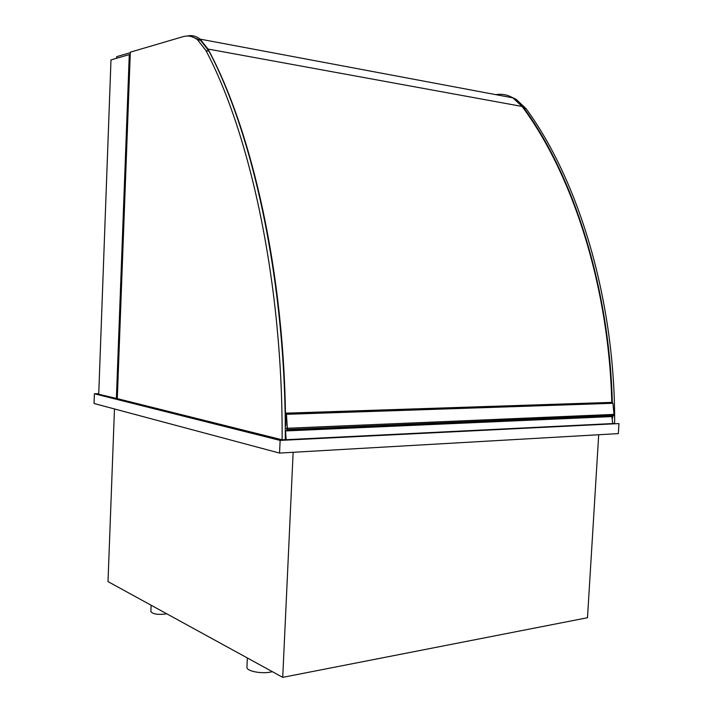 <?xml version="1.0" encoding="UTF-8"?>
<svg xmlns="http://www.w3.org/2000/svg" width="713" height="713" viewBox="0 0 713 713"><rect width="100%" height="100%" fill="white"/><g stroke="black" fill="none" stroke-linecap="round" stroke-linejoin="round"><path stroke-width="1.07" d="M166.815 613.831C158.295 614.954 152.983 614.223 150.862 611.62L151.12 605.23M272.33 671.655C263.088 674.373 246.172 671.343 246.939 667.172L246.939 667.136M114.472 408.95L108.011 581.603L282.722 677.35L587.494 617.725L598.697 434.743M282.722 677.35L293.141 452.3M116.371 398.656L129.285 54.598L110.987 59.91L98.733 394.244L117.297 398.638L130.319 52.165L182.902 36.711C188.036 35.231 192.902 36.238 197.501 39.732L205.968 50.596C250.646 135.203 283.061 284.95 282.116 439.796L117.297 398.638M129.285 54.598L130.221 54.758M279.549 453.076L94.036 403.496L94.392 393.772L280.129 440.411L618.964 423.575L618.34 433.611L279.549 453.076L280.129 440.411M98.751 393.692L94.392 393.772M511.854 97.28L516.15 99.357L526.141 108.75C578.769 180.683 615.31 300.503 614.642 423.379L612.699 423.469M612.351 403.308C609.383 287.098 573.769 176.574 524.153 108.394L517.424 101.237M612.61 418.085L612.592 415.937M282.116 439.796L285.298 439.636C286.243 285.102 253.757 135.639 208.971 51.14L200.487 40.293L191.645 36.657M286.18 439.698L612.672 423.558L611.914 416.579L285.521 430.946L286.18 439.698L285.298 439.475M285.307 434.761L285.307 432.871M609.731 416.062L610.346 416.65M285.262 425.83L285.815 425.848L285.655 413.166L612.03 402.373L612.913 403.291L614.045 414.396L613.572 415.893L287.223 430.099M285.655 413.166L286.439 414.315L287.437 429.52L286.991 430.108L286.715 428.219L285.28 428.156M287.419 428.246L614.045 414.396M285.298 430.75L609.74 416.508M285.262 425.67L285.815 425.643M285.797 424.271L285.592 424.28C284.647 273.489 251.983 130.274 208 49.045L200.157 39.144C196.057 36.024 191.717 34.99 187.127 36.051M496.444 94.562C502.237 93.742 507.709 94.838 512.87 97.85L522.094 106.451C572.441 174.141 608.786 285.289 611.79 402.382L611.816 403.326M130.301 52.673L116.647 56.675L116.584 58.288M526.141 108.75L524.153 108.394M205.968 50.596L208.971 51.14M285.726 413.166L612.111 402.373M286.439 414.315L612.913 403.291M287.437 429.52L614.062 415.412M522.094 106.451L208 49.045M247.349 657.965L246.939 667.172M516.15 99.357L514.768 99.098M200.487 40.293L197.501 39.732M285.931 413.228L612.342 402.426M285.298 430.902L610.248 416.606M512.87 97.85L200.157 39.144"/></g></svg>
